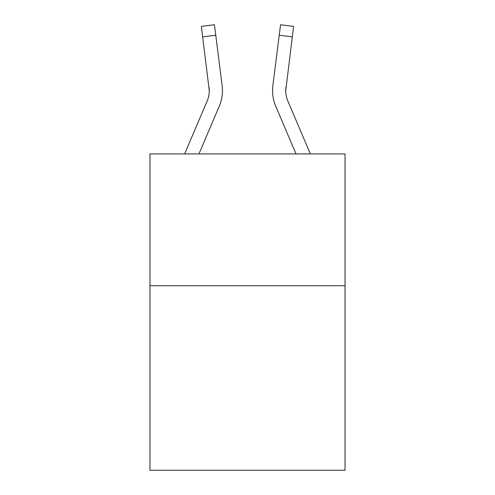 <?xml version="1.0" encoding="UTF-8"?>
<svg xmlns="http://www.w3.org/2000/svg" width="495" height="495" viewBox="0 0 495 495"><rect width="100%" height="100%" fill="white"/><g stroke="black" fill="none" stroke-linecap="round" stroke-linejoin="round"><path stroke-width="0.74" d="M345.034 285.726L345.034 470.25L149.966 470.25L149.966 153.92L345.034 153.92L345.034 285.726L149.966 285.726M184.629 153.92L207.17 100.98A26.359 26.359 -2.7 0 0 209.274 90.703L201.366 26.402L214.446 24.75L215.764 35.213L202.69 36.865M222.41 92.571L222.459 90.962M198.953 153.92L219.297 106.14A39.544 39.544 -2.7 0 0 222.144 85.697L215.764 35.213M296.047 153.92L275.703 106.14A39.544 39.544 2.7 0 1 272.856 85.697L280.554 24.75L293.634 26.402L292.31 36.865L279.236 35.213M310.371 153.92L287.83 100.98A26.359 26.359 2.7 0 1 285.726 90.696L292.31 36.865M207.17 100.98A26.359 26.359 -2.7 0 0 209.274 90.703A26.359 26.359 -2.7 0 1 207.17 100.98A26.359 26.359 -2.7 0 0 209.274 90.703A26.359 26.359 -2.7 0 1 207.17 100.98A26.359 26.359 -2.7 0 0 209.274 90.703A26.359 26.359 -2.7 0 1 207.17 100.98A26.359 26.359 -2.7 0 0 209.274 90.703A26.359 26.359 -2.7 0 1 207.17 100.98A26.359 26.359 -2.7 0 0 209.274 90.703A26.359 26.359 -2.7 0 1 207.17 100.98A26.359 26.359 -2.7 0 0 209.274 90.703A26.359 26.359 -2.7 0 1 207.17 100.98A26.359 26.359 -2.7 0 0 209.274 90.703A26.359 26.359 -2.7 0 1 207.17 100.98A26.359 26.359 -2.7 0 0 209.274 90.703A26.359 26.359 -2.7 0 1 207.17 100.98A26.359 26.359 -2.7 0 0 209.274 90.703A26.359 26.359 -2.7 0 1 207.17 100.98A26.359 26.359 -2.7 0 0 209.274 90.703A26.359 26.359 -2.7 0 1 207.17 100.98A26.359 26.359 -2.7 0 0 209.274 90.703A26.359 26.359 -2.7 0 1 207.17 100.98A26.359 26.359 -2.7 0 0 209.274 90.703A26.359 26.359 -2.7 0 1 207.17 100.98A26.359 26.359 -2.7 0 0 209.274 90.703A26.359 26.359 -2.7 0 1 207.17 100.98A26.359 26.359 -2.7 0 0 209.274 90.703A26.359 26.359 -2.7 0 1 207.17 100.98A26.359 26.359 -2.7 0 0 209.274 90.703A26.359 26.359 -2.7 0 1 207.17 100.98A26.359 26.359 -2.7 0 0 209.274 90.703A26.359 26.359 -2.7 0 1 207.17 100.98A26.359 26.359 -2.7 0 0 209.274 90.703A26.359 26.359 -2.7 0 1 207.17 100.98A26.359 26.359 -2.7 0 0 209.274 90.703A26.359 26.359 -2.7 0 1 207.17 100.98A26.359 26.359 -2.7 0 0 209.069 87.349L209.274 90.696M285.726 90.696A26.359 26.359 2.7 0 0 287.83 100.98A26.359 26.359 2.7 0 1 285.726 90.696A26.359 26.359 2.7 0 0 287.83 100.98A26.359 26.359 2.7 0 1 285.726 90.696A26.359 26.359 2.7 0 0 287.83 100.98A26.359 26.359 2.7 0 1 285.726 90.696A26.359 26.359 2.7 0 0 287.83 100.98A26.359 26.359 2.7 0 1 285.726 90.696A26.359 26.359 2.7 0 0 287.83 100.98A26.359 26.359 2.7 0 1 285.726 90.696A26.359 26.359 2.7 0 0 287.83 100.98A26.359 26.359 2.7 0 1 285.726 90.696A26.359 26.359 2.7 0 0 287.83 100.98A26.359 26.359 2.7 0 1 285.726 90.696A26.359 26.359 2.7 0 0 287.83 100.98A26.359 26.359 2.7 0 1 285.726 90.696A26.359 26.359 2.7 0 0 287.83 100.98A26.359 26.359 2.7 0 1 285.726 90.696A26.359 26.359 2.7 0 0 287.83 100.98A26.359 26.359 2.7 0 1 285.726 90.696A26.359 26.359 2.7 0 0 287.83 100.98A26.359 26.359 2.7 0 1 285.726 90.696A26.359 26.359 2.7 0 0 287.83 100.98A26.359 26.359 2.7 0 1 285.726 90.696A26.359 26.359 2.7 0 0 287.83 100.98A26.359 26.359 2.7 0 1 285.726 90.696A26.359 26.359 2.7 0 0 287.83 100.98A26.359 26.359 2.7 0 1 285.726 90.696A26.359 26.359 2.7 0 0 287.83 100.98A26.359 26.359 2.7 0 1 285.726 90.696A26.359 26.359 2.7 0 0 287.83 100.98A26.359 26.359 2.7 0 1 285.726 90.696A26.359 26.359 2.7 0 0 287.83 100.98A26.359 26.359 2.7 0 1 285.726 90.696L285.931 87.349A26.359 26.359 2.7 0 0 287.83 100.98A26.359 26.359 2.7 0 1 285.726 90.696L285.931 87.349M222.459 90.635L222.41 92.584L222.459 90.635M272.541 90.635L272.59 92.584L272.541 90.635M201.366 26.402L214.446 24.75M280.554 24.75L293.634 26.402"/></g></svg>
